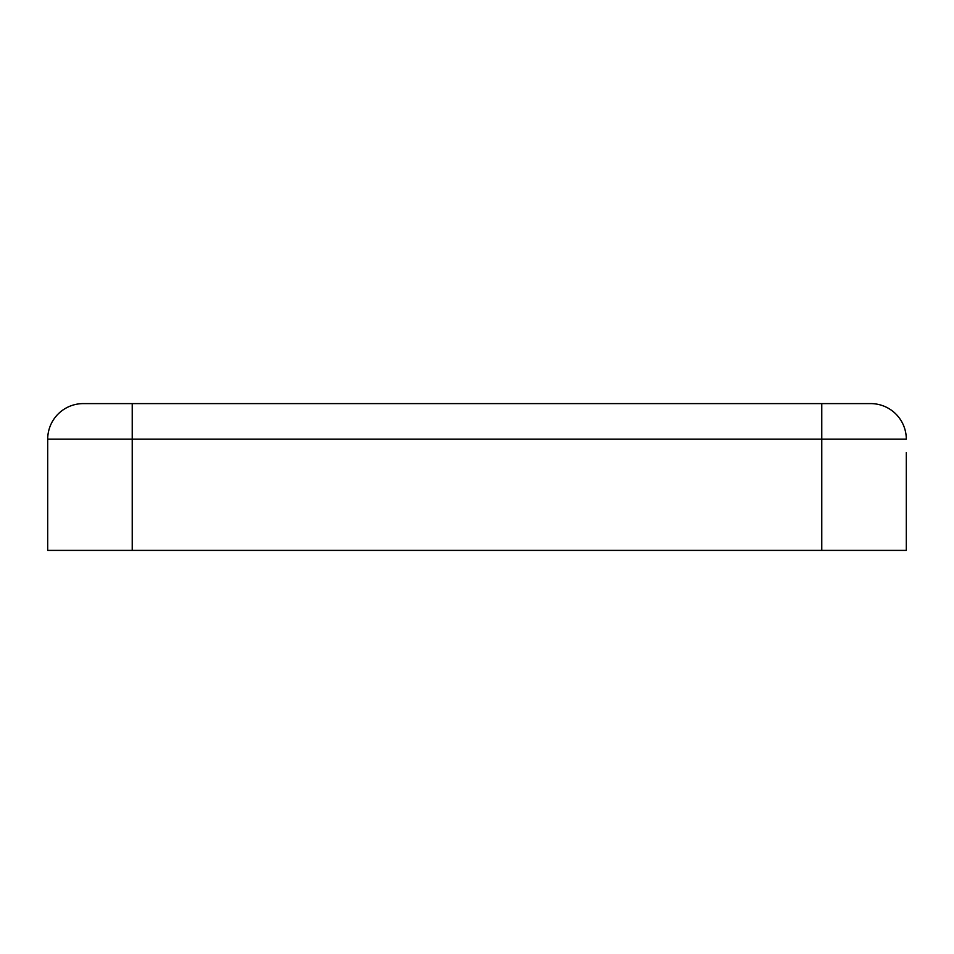 <?xml version="1.0" encoding="UTF-8"?>
<svg xmlns="http://www.w3.org/2000/svg" width="954" height="954" viewBox="0 0 954 954"><rect width="100%" height="100%" fill="white"/><g stroke="black" fill="none" stroke-linecap="round" stroke-linejoin="round"><path stroke-width="1.43" d="M47.7 452.53L47.7 439.186A35.584 35.584 0 0 1 83.284 403.602L132.224 403.602L83.284 403.602A35.584 35.584 0 0 0 47.7 439.186L47.7 550.398L906.3 550.398L906.3 452.53M47.7 439.186L132.224 439.186L132.224 403.602L870.716 403.602L821.776 403.602L821.776 439.186L906.3 439.186A35.584 35.584 0 0 0 870.716 403.602A35.584 35.584 0 0 1 906.3 439.186A35.584 35.584 0 0 0 870.716 403.602A35.584 35.584 0 0 1 906.3 439.186M906.3 497.022L906.3 550.398M47.7 497.022L47.7 550.398M132.224 550.398L132.224 439.186L821.776 439.186L821.776 550.398"/></g></svg>
